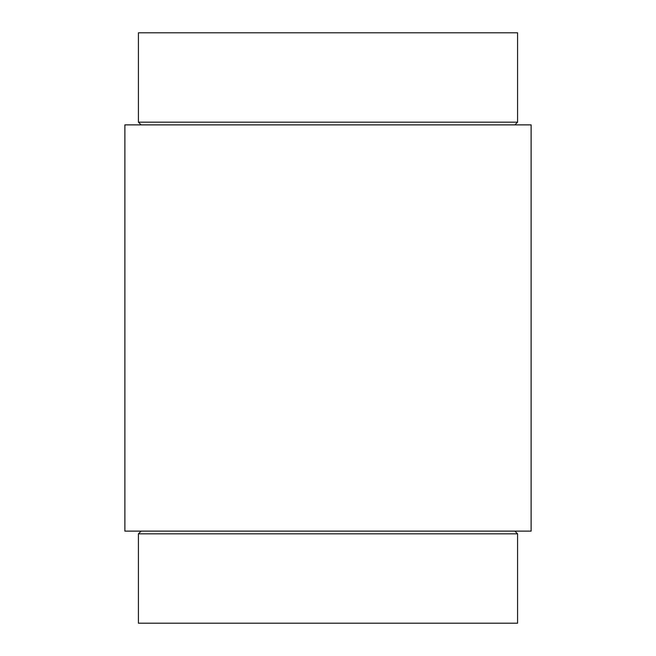 <?xml version="1.0" encoding="UTF-8"?>
<svg xmlns="http://www.w3.org/2000/svg" width="656" height="656" viewBox="0 0 656 656"><rect width="100%" height="100%" fill="white"/><g stroke="black" fill="none" stroke-linecap="round" stroke-linejoin="round"><path stroke-width="0.98" d="M514.87 124.878L517.576 122.172L517.576 32.8L138.424 32.8L138.424 122.172L517.576 122.172M141.13 124.878L138.424 122.172M531.122 124.878L124.878 124.878L124.878 531.122L531.122 531.122L531.122 124.878M169.289 533.828L138.424 533.828L138.424 623.2L517.576 623.2L517.576 533.828L169.289 533.828M141.13 531.122L138.424 533.828M514.87 531.122L517.576 533.828"/></g></svg>
